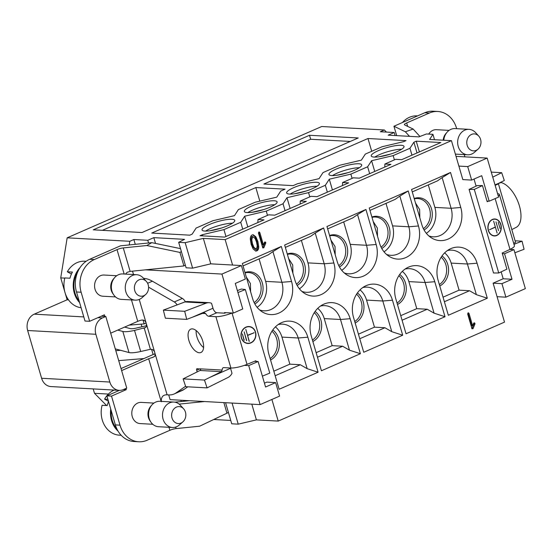 <?xml version="1.0" encoding="UTF-8"?>
<svg xmlns="http://www.w3.org/2000/svg" width="553" height="553" viewBox="0 0 553 553"><rect width="100%" height="100%" fill="white"/><g stroke="black" fill="none" stroke-linecap="round" stroke-linejoin="round"><path stroke-width="0.83" d="M115.37 424.904L120.008 425.16A25.466 21.304 93.2 0 0 138.748 441.778L134.102 441.522A25.466 21.304 -86.8 0 1 115.37 424.904L106.874 395.851L119.434 390.356M119.199 390.349L50.987 386.575A12.733 10.652 -86.8 0 1 41.613 378.266L109.833 382.04A12.733 10.652 93.2 0 0 119.199 390.349A12.733 10.652 93.2 0 0 123.395 389.575L126.748 388.109L105.803 316.475L104.87 316.42L104.406 314.83L89.634 321.286L84.996 321.03L76.501 291.977A25.466 21.304 -86.8 0 1 89.662 259.295L120.45 245.829L151.785 242.656L180.513 248.629M256.025 361.385L255.839 360.763L247.032 364.372A12.733 2.71 -16.3 0 1 230.905 368.008L215.891 316.669L208.751 316.275A4.666 2.357 66.4 0 1 205.668 313.558L204.154 312.777L192.403 317.228L212.981 308.235A4.666 2.357 66.4 0 0 216.811 312.749L224.698 313.185L225.894 312.666M230.456 367.987A4.666 2.357 66.4 0 0 230.553 368.326L209.974 377.326L221.38 371.671L222.195 370.075A4.666 2.357 66.4 0 1 223.177 367.717A4.666 2.357 66.4 0 1 223.765 367.614L230.905 368.008M230.553 368.326L231.997 373.268A9.76 8.171 93.2 0 1 227.94 377.526L207.085 387.881L204.465 380.063L183.119 378.881L200.006 370.489L221.38 371.671M187.792 386.817L184.038 389.43A42.436 21.408 66.4 0 1 182.172 390.473L174.112 393.999A42.436 21.408 -113.6 0 0 175.978 392.955L185.594 386.264M168.706 394.911L170.082 399.632L260.11 404.609L248.705 365.609L244.364 365.374M232.08 313.012L232.018 313.033A12.733 2.71 163.7 0 1 215.891 316.669M196.156 330.549A12.733 6.422 -113.6 0 0 203.587 347.554M204.548 312.721L204.154 312.777M209.974 377.326L204.465 380.063M209.069 302.691A9.76 8.171 93.2 0 0 206.193 303.141L184.847 301.959A9.76 8.171 -86.8 0 1 187.723 301.509L209.069 302.691A9.76 8.171 93.2 0 1 211.536 303.293L212.981 308.235M184.847 301.959L163.342 310.129L184.688 311.304L206.193 303.141M184.688 311.304L186.72 319.385L192.403 317.228M207.085 387.881L185.739 386.706L183.119 378.881M197.172 371.899L196.681 370.227A1.7 0.857 66.4 0 1 196.93 368.72A1.7 0.857 66.4 0 1 197.144 368.685L200.677 369.134A1.272 1.065 -86.8 0 1 200.006 370.489M163.342 310.129L165.375 318.203L186.72 319.385M146.6 325.71L136.197 328.102A8.489 1.811 163.7 0 1 130.342 328.62L124.605 327.093M233.345 313.081L242.746 308.968L235.281 283.447L245.352 279.044L241.412 265.564L221.94 274.074L233.345 313.081L224.525 312.59L224.698 313.185M221.94 274.074L145.425 269.843M132.513 271.15L133.501 274.537M143.566 278.353L143.752 278.366A42.436 21.408 66.4 0 1 152.393 281.207L182.372 298.433A6.788 3.422 66.4 0 1 185.393 301.779M115.28 348.881L128.994 352.538A16.977 3.615 -16.3 0 0 140.697 351.501L150.409 349.289C152.718 349.164 154.197 350.346 154.847 352.835L154.902 353.035A4.244 2.143 66.4 0 1 154.964 353.263L154.985 355.745L154.453 356.526L152.179 357.577A5.516 1.175 -16.3 0 0 148.681 358.759L161.137 401.36M131.476 299.926L137.745 321.348A5.516 1.175 163.7 0 1 141.236 320.166C143.752 319.655 145.411 320.719 146.22 323.36A4.244 2.143 -113.6 0 1 146.289 323.588L146.51 326.256L145.57 327.542L134.524 330.411A16.977 3.615 163.7 0 1 122.828 331.447L117.748 330.093M177.098 304.903A6.788 3.422 -113.6 0 0 174.313 301.959L148.591 287.173M161.248 401.741C161.103 396.964 163.066 394.662 167.124 394.821L168.748 394.911A42.436 21.408 -113.6 0 0 174.112 393.999M121.038 368.561L155.061 353.685M121.625 370.586L148.681 358.759M137.745 321.348L110.69 333.176M155.524 243.431L153.831 237.645L147.789 240.285L133.867 239.518L135.271 244.329M133.867 239.518L129.81 241.288L129.222 244.938M161.704 401.388L161.041 400.718M180.859 400.227L181.239 401.526M497.576 193.661A12.733 2.71 163.7 0 1 499.394 194.469L514.408 245.809A12.733 2.71 -16.3 0 1 509.997 249.382L502.193 253.039L506.907 269.159L498.737 272.988L474.294 189.416L482.465 185.587L487.179 201.7L488.34 201.161M499.394 194.469A12.733 2.71 163.7 0 1 498.301 196.128M487.179 158.089L498.585 197.096L489.184 201.202L481.718 175.688L471.647 180.091L467.707 166.605L487.172 158.082L456.031 156.368M495.018 184.902L498.799 183.25L495.073 185.096M513.951 244.26L516.371 243.341L513.986 244.385M498.799 183.25L504.301 180.513L501.689 172.688L491.278 172.114M492.744 177.133L501.689 172.688M515.099 240.804L522.046 241.184L524.078 249.265L514.864 252.769M522.046 241.184L516.371 243.341M146.11 323.035L144.146 323.892L143.013 320.014M153.112 354.535L151.57 349.268M400.738 315.673L416.775 308.664L427.227 309.238L402.072 320.235M405.086 269.062A21.221 17.758 -86.8 0 1 409.49 268.654A21.221 17.758 -86.8 0 1 425.105 282.5L434.07 313.171L427.227 309.238M416.775 308.664L408.861 281.601A21.221 17.758 93.2 0 0 402.321 271.378M443.043 297.175L459.08 290.166L469.532 290.74L444.377 301.738M447.391 250.564A21.221 17.758 -86.8 0 1 451.794 250.156A21.221 17.758 -86.8 0 1 467.409 264.002L476.375 294.673L469.532 290.74M459.08 290.166L451.165 263.104A21.221 17.758 93.2 0 0 444.626 252.88M358.434 334.171L374.471 327.162L384.923 327.735L359.768 338.74M374.471 327.162L366.556 300.099A21.221 17.758 93.2 0 0 360.017 289.876M362.782 287.56A21.221 17.758 -86.8 0 1 367.185 287.152A21.221 17.758 -86.8 0 1 382.8 300.998L391.766 331.676L384.923 327.735M301.917 291.417A21.221 17.758 93.2 0 0 306.244 292.309A21.221 17.758 93.2 0 0 324.203 263.781L315.231 233.103L310.503 236.394L285.348 247.398M255.839 187.55L151.757 233.062L189.81 235.17L192.161 234.14L196.101 228.071L212.891 220.73L234.465 215.642L238.405 209.573L255.196 202.232L276.77 197.144L280.71 191.075L285.072 189.167L255.839 187.55L259.813 201.14M245.338 209.635A17.06 3.636 -16.3 0 0 244.343 211.46A17.06 3.636 -16.3 0 0 253.557 212.069A17.06 3.636 -16.3 0 0 270.051 207.188A17.06 3.636 -16.3 0 0 277.094 201.886A17.06 3.636 -16.3 0 0 263.117 202.267A17.06 3.636 -16.3 0 0 245.338 209.635M274.751 204.728A17.06 3.636 -16.3 0 0 247.855 212.594M301.385 240.382L307.959 262.882A21.221 17.758 -86.8 0 1 299.422 288.811M344.222 272.912A21.221 17.758 93.2 0 0 348.549 273.811A21.221 17.758 93.2 0 0 366.508 245.283L357.535 214.605L352.807 217.896L327.653 228.894M367.98 138.513L263.899 184.025L293.131 185.642L297.5 183.734L319.074 178.647L323.014 172.577L339.798 165.236L361.379 160.142L365.319 154.08L382.102 146.739L403.683 141.644L406.033 140.621L367.98 138.513L371.713 151.28M287.643 191.138A17.06 3.636 -16.3 0 0 286.648 192.962A17.06 3.636 -16.3 0 0 295.862 193.571A17.06 3.636 -16.3 0 0 312.355 188.691A17.06 3.636 -16.3 0 0 319.399 183.389A17.06 3.636 -16.3 0 0 305.422 183.769A17.06 3.636 -16.3 0 0 287.643 191.138M317.056 186.23A17.06 3.636 -16.3 0 0 290.159 194.096M343.683 221.884L350.263 244.385A21.221 17.758 -86.8 0 1 341.726 270.313M64.805 278.118L60.733 277.889L67.162 237.825L321.715 126.513L384.356 129.976L386.45 132.091M384.356 129.976L380.305 131.752L394.227 132.52L395.112 135.547M428.831 235.917A21.221 17.758 93.2 0 0 433.158 236.808A21.221 17.758 93.2 0 0 451.117 208.281L442.144 177.61L437.409 180.9L412.262 191.898M372.252 154.135A17.06 3.636 -16.3 0 0 371.257 155.967A17.06 3.636 -16.3 0 0 380.471 156.568A17.06 3.636 -16.3 0 0 396.957 151.695A17.06 3.636 -16.3 0 0 404.008 146.386A17.06 3.636 -16.3 0 0 390.031 146.773A17.06 3.636 -16.3 0 0 372.252 154.135M401.665 149.234A17.06 3.636 -16.3 0 0 374.761 157.1M428.292 184.889L434.872 207.382A21.221 17.758 -86.8 0 1 426.335 233.311M316.129 352.669L332.166 345.66L342.618 346.24L317.47 357.238M320.484 306.058A21.221 17.758 -86.8 0 1 324.881 305.65A21.221 17.758 -86.8 0 1 340.496 319.496L349.468 350.173L342.618 346.24M332.166 345.66L324.252 318.597A21.221 17.758 93.2 0 0 317.712 308.374M273.825 371.167L289.862 364.157L300.314 364.738L275.166 375.736M278.18 324.556A21.221 17.758 -86.8 0 1 282.576 324.148A21.221 17.758 -86.8 0 1 298.191 337.994L307.164 368.671L300.314 364.738M289.862 364.157L281.947 337.095A21.221 17.758 93.2 0 0 275.408 326.871M259.613 309.915A21.221 17.758 93.2 0 0 263.94 310.807A21.221 17.758 93.2 0 0 281.899 282.279L272.926 251.601L268.198 254.898L243.044 265.896M203.041 228.133A17.06 3.636 -16.3 0 0 202.045 229.958A17.06 3.636 -16.3 0 0 211.253 230.566A17.06 3.636 -16.3 0 0 227.746 225.686A17.06 3.636 -16.3 0 0 234.79 220.384A17.06 3.636 -16.3 0 0 220.813 220.765A17.06 3.636 -16.3 0 0 203.041 228.133M232.447 223.232A17.06 3.636 -16.3 0 0 205.55 231.099M259.081 258.88L265.654 281.38A21.221 17.758 -86.8 0 1 257.117 307.309M386.526 254.415A21.221 17.758 93.2 0 0 390.853 255.306A21.221 17.758 93.2 0 0 408.812 226.778L399.84 196.108L395.105 199.398L369.957 210.396M329.947 172.64A17.06 3.636 -16.3 0 0 328.952 174.465A17.06 3.636 -16.3 0 0 338.166 175.066A17.06 3.636 -16.3 0 0 354.653 170.193A17.06 3.636 -16.3 0 0 361.703 164.891A17.06 3.636 -16.3 0 0 347.726 165.271A17.06 3.636 -16.3 0 0 329.947 172.64M359.36 167.732A17.06 3.636 -16.3 0 0 332.464 175.598M385.987 203.386L392.568 225.88A21.221 17.758 -86.8 0 1 384.031 251.809M264.846 241.993L265.751 242.497L265.723 243.133L264.002 247.398L263.56 247.944L262.654 247.44L258.465 233.11L258.901 232.025L259.806 232.523L263.435 244.938L264.445 242.428L265.205 241.917M258.901 232.025L259.26 231.949M474.052 322.876L474.958 323.374L474.923 324.017L473.209 328.275L472.76 328.828L471.861 328.323L467.672 313.993L468.108 312.908L469.013 313.406L472.642 325.821L473.651 323.311L474.412 322.8M468.108 312.908L468.467 312.825M264.438 383.167L266.822 382.123L275.636 382.614L265.564 387.017L258.106 361.503L248.705 365.609M271.889 399.46L278.214 421.082L256.405 419.872L238.232 424.158L231.735 423.798L225.569 402.702M505.877 297.141L501.93 283.661L512.002 279.258L504.543 253.737L513.944 249.624L525.35 288.625L505.884 297.168L497.064 296.685L504.509 322.123L278.214 421.082M497.064 296.671L493.117 283.171L503.189 278.767L501.163 271.848M476.098 186.126L474.025 179.048M471.647 180.091L462.826 179.601L451.442 140.649L225.147 239.601L232.592 265.06L241.412 265.564M279.12 389.264L268.876 354.245A24.629 20.613 -86.8 0 1 281.18 322.821A24.629 20.613 -86.8 0 1 307.848 337.199L318.093 372.224L279.12 389.264M321.424 370.766L311.18 335.74A24.629 20.613 -86.8 0 1 323.484 304.316A24.629 20.613 -86.8 0 1 350.153 318.701L360.397 353.72L321.424 370.766M363.729 352.268L353.485 317.242A24.629 20.613 -86.8 0 1 365.789 285.818A24.629 20.613 -86.8 0 1 392.457 300.203L402.702 335.222L363.729 352.268M406.033 333.77L395.789 298.744A24.629 20.613 -86.8 0 1 408.093 267.32A24.629 20.613 -86.8 0 1 434.762 281.705L445.006 316.724L406.033 333.77M448.338 315.265L438.094 280.247A24.629 20.613 -86.8 0 1 450.398 248.822A24.629 20.613 -86.8 0 1 477.066 263.207L487.311 298.226L448.338 315.265M281.318 246.458L291.555 281.484A24.629 20.613 -86.8 0 1 285.486 308.38A24.629 20.613 -86.8 0 1 262.405 311.975A24.629 20.613 -86.8 0 1 252.583 298.523L242.345 263.505L281.318 246.458L272.926 251.601M323.623 227.96L333.86 262.986A24.629 20.613 -86.8 0 1 327.791 289.883A24.629 20.613 -86.8 0 1 304.71 293.477A24.629 20.613 -86.8 0 1 294.887 280.025L284.65 245.007L323.623 227.96L315.231 233.103M365.927 209.463L376.164 244.488A24.629 20.613 -86.8 0 1 370.095 271.385A24.629 20.613 -86.8 0 1 347.014 274.979A24.629 20.613 -86.8 0 1 337.192 261.528L326.954 226.509L365.927 209.463L357.535 214.605M408.232 190.965L418.469 225.983A24.629 20.613 -86.8 0 1 412.4 252.887A24.629 20.613 -86.8 0 1 389.319 256.481A24.629 20.613 -86.8 0 1 379.496 243.03L369.259 208.004L408.232 190.965L399.84 196.108M450.529 172.467L460.773 207.486A24.629 20.613 -86.8 0 1 454.704 234.389A24.629 20.613 -86.8 0 1 431.617 237.977A24.629 20.613 -86.8 0 1 421.801 224.532L411.563 189.506L450.529 172.467L442.144 177.61M255.839 236.774L257.871 241.454L258.728 246.645C258.735 248.912 258.113 250.322 256.841 250.882L255.839 251.076L253.191 249.05L251.159 244.385L250.309 239.207C250.295 236.933 250.924 235.516 252.189 234.963L253.198 234.762L255.839 236.774L254.912 236.725L252.735 234.79M141.16 324.141L141.934 326.782M238.232 424.158L232.066 403.061M256.405 419.872L251.809 404.153M102.402 230.331L310.675 139.259L350.284 141.45M309.507 135.278L93.291 229.827L142.01 232.523L358.233 137.974L309.507 135.278L310.675 139.259M417.031 152.953L413.886 142.211L409.946 148.28L393.162 155.621L371.588 160.709L367.641 166.778L350.858 174.119L329.284 179.207L325.337 185.276L308.553 192.617L286.979 197.704L283.032 203.774L266.249 211.115L244.675 216.209L240.735 222.271L223.944 229.613L202.37 234.707L202.716 235.882M202.37 234.707L200.02 235.73L224.615 237.092L264.023 219.859L257.988 219.527L268.737 214.827L274.765 215.165L306.327 201.361L300.293 201.029L311.042 196.329L317.069 196.661L348.632 182.863L342.597 182.531L353.339 177.831L359.374 178.163L390.936 164.365L384.902 164.027L395.644 159.333L401.678 159.665L440.831 142.543L416.236 141.181L419.381 151.923M416.236 141.181L413.893 142.211M384.902 164.027L384.764 167.061M342.597 182.531L342.459 185.559M300.293 201.029L300.155 204.057M257.988 219.527L257.857 222.555M225.963 236.504L223.944 229.613M242.746 229.163L240.735 222.271M244.675 216.209L247.813 226.951M267.493 215.373L266.249 211.115M285.051 210.665L283.032 203.774M286.979 197.704L290.118 208.446M309.798 196.875L308.553 192.617M327.355 192.168L325.337 185.276M329.284 179.207L332.422 189.949M352.102 178.37L350.858 174.119M369.66 173.67L367.641 166.778M371.588 160.709L374.727 171.451M394.407 159.872L393.162 155.621M411.964 155.172L409.946 148.28M260.11 404.609L279.583 396.1L275.636 382.614M254.532 361.303L258.106 361.503M147.789 240.285L148.577 242.981M192.617 268.157L210.776 263.836L203.338 238.398L185.165 242.684L192.617 268.157L186.119 267.797L178.667 242.325L184.564 239.345L153.831 237.645M185.165 242.684L178.667 242.325M210.776 263.836L232.585 265.039M225.147 239.601L203.338 238.398M476.375 294.673L487.311 298.226M434.07 313.171L445.006 316.724M391.766 331.676L402.702 335.222M349.468 350.173L360.397 353.72M307.164 368.671L318.093 372.224M106.605 405.543L94.48 393.301L108.388 394.075M129.084 325.136L144.146 323.892M129.81 241.288L67.162 237.825M68.503 299.857L67.134 299.781L65.268 293.394M64.798 291.79L60.733 277.889M105.803 316.475L102.443 317.94A12.733 10.652 93.2 0 0 95.863 334.282L27.65 330.507A12.733 10.652 -86.8 0 1 34.231 314.166L67.134 299.781M104.87 316.42L101.227 316.219M41.613 378.266L27.65 330.507M109.833 382.04L95.863 334.282M118.715 360.632L143.918 358.551M94.48 393.301L93.201 388.911M120.561 350.291L115.805 350.678M394.227 132.52L388.178 135.167L418.918 136.868L426.453 133.971L432.951 134.331L429.626 139.446L451.442 140.649M434.52 139.715L432.951 134.331M501.93 283.661L493.117 283.171M513.944 249.624L509.942 249.403M502.359 253.62L504.543 253.737M503.189 278.767L512.002 279.258M489.184 201.202L486.999 201.085M458.879 166.094L467.693 166.577M230.753 420.439L213.734 419.499M471.833 328.772L473.997 323.968L473.873 322.987M472.642 325.821L471.709 325.765L467.928 313.005M262.634 247.889L264.79 243.085L264.673 242.103M263.435 244.938L262.509 244.882L258.721 232.122M257.249 245.912L256.53 242.041L255.085 238.467L252.652 236.553L251.767 239.919L252.5 243.797L253.945 247.371L256.378 249.285L257.249 245.912M255.451 249.237L253.018 247.322L251.574 243.749L250.841 239.871L251.726 236.497L252.652 236.553M255.016 249.32L256.378 249.285M255.375 250.993L255.915 250.827C257.186 250.274 257.809 248.864 257.795 246.59L256.945 241.398L254.912 236.725M348.383 172.543L336.77 175.28M371.886 217.004A16.977 14.205 -86.8 0 1 389.105 226.993A16.977 14.205 -86.8 0 1 381.77 248.47M221.47 228.036L209.857 230.781M244.972 272.498A16.977 14.205 -86.8 0 1 262.191 282.493A16.977 14.205 -86.8 0 1 254.857 303.963M272.795 329.947A16.977 14.205 -86.8 0 1 278.594 338.567A16.977 14.205 -86.8 0 1 270.562 360.003M315.099 311.45A16.977 14.205 -86.8 0 1 320.899 320.063A16.977 14.205 -86.8 0 1 312.867 341.505M390.688 154.045L379.075 156.782M414.19 198.499A16.977 14.205 -86.8 0 1 431.409 208.495A16.977 14.205 -86.8 0 1 424.075 229.972M409.503 136.342L405.349 131.773L393.943 126.236L396.695 135.637M393.943 126.236L424.732 112.771A25.466 21.304 -86.8 0 1 433.123 111.222L437.762 111.478A25.466 21.304 93.2 0 0 429.377 113.026L424.732 112.771M513.654 243.23L515.562 242.401L498.453 183.893L495.142 185.345M498.453 183.893L497.589 183.845M497.935 183.679L501.039 182.538A24.394 12.304 66.4 0 1 518.838 204.078A24.394 12.304 66.4 0 1 516.184 227.345L511.815 229.585M402.487 122.496A23.344 19.528 -86.8 0 1 417.162 115.867L417.591 115.895M498.212 222.147L500.078 228.52L498.212 222.147M495.979 221.843L498.536 230.594L495.979 221.843M493.629 221.131L497.119 233.069L495.405 227.2L489.529 229.73L495.343 227L493.629 221.131M495.405 227.2L494.921 227.2M496.857 235.232A8.274 6.532 -90 0 1 494.589 235.744A8.274 6.532 -90 0 1 488.05 227.47A8.274 6.532 -90 0 1 494.589 219.195A8.274 6.532 -90 0 1 501.018 226.011A8.274 6.532 -90 0 1 496.857 235.232M495.129 235.716A8.489 6.705 -90 0 1 494.064 235.931M494.064 219.009A8.489 6.705 -90 0 1 495.129 219.223M494.589 219.195L493.546 219.195A8.274 6.532 90 0 0 493 219.223M493 235.716A8.274 6.532 90 0 0 493.546 235.744L494.589 235.744M496.912 235.433A8.489 6.705 90 0 0 501.184 225.97A8.489 6.705 90 0 0 494.589 218.981A8.489 6.705 90 0 0 487.884 227.47A8.489 6.705 90 0 0 494.589 235.958A8.489 6.705 90 0 0 496.912 235.433M405.349 131.773L413.16 129.056L419.914 136.48M407.651 126.381L406.655 122.96A5.516 1.175 -16.3 0 0 404.374 124.681A5.516 1.175 -16.3 0 0 404.589 124.895L413.16 129.056M456.674 128.683L456.502 128.096A25.466 21.304 93.2 0 0 437.762 111.478M464.25 154.605L464.914 156.858M449.098 130.384L436.414 129.685A10.611 8.876 93.2 0 0 428.713 134.102M406.655 122.96L429.377 113.026M498.737 272.988L493.525 272.988L469.089 189.416L477.26 185.587L482.465 185.587M474.294 189.416L469.089 189.416M443.174 140.192A10.694 8.952 -86.8 0 1 445.918 133.556L447.066 132.236A12.733 10.652 93.2 0 0 443.789 140.227M478.034 149.165A8.489 7.099 93.2 0 0 478.76 136.1A8.489 7.099 93.2 0 0 467.485 138.831A8.489 7.099 93.2 0 0 469.303 148.985A8.489 7.099 93.2 0 0 478.034 149.165L474.543 152.255A12.733 10.652 -86.8 0 1 467.61 154.785A12.733 10.652 -86.8 0 1 458.72 136.75A12.733 10.652 -86.8 0 1 469.013 129.361L455.091 128.593A12.733 10.652 93.2 0 0 447.066 132.236M469.013 129.361A12.733 10.652 -86.8 0 1 472.967 130.522A12.733 10.652 -86.8 0 1 475.628 132.651L478.76 136.1M306.079 191.041L294.466 193.778M329.581 235.502A16.977 14.205 -86.8 0 1 346.8 245.491A16.977 14.205 -86.8 0 1 339.466 266.968M263.774 209.539L252.161 212.276M287.277 254A16.977 14.205 -86.8 0 1 304.496 263.988A16.977 14.205 -86.8 0 1 297.161 285.466M357.404 292.945A16.977 14.205 -86.8 0 1 363.197 301.565A16.977 14.205 -86.8 0 1 355.171 323.007M442.013 255.949A16.977 14.205 -86.8 0 1 447.806 264.569A16.977 14.205 -86.8 0 1 439.78 286.005M399.708 274.447A16.977 14.205 -86.8 0 1 405.501 283.067A16.977 14.205 -86.8 0 1 397.476 304.503M116.711 275.733L104.026 275.035A10.611 8.876 93.2 0 0 95.047 289.295A10.611 8.876 93.2 0 0 102.851 296.221L115.536 296.92M135.098 284.18A8.489 7.099 93.2 0 0 136.916 294.334A8.489 7.099 93.2 0 0 145.646 294.514A8.489 7.099 93.2 0 0 146.372 281.449A8.489 7.099 93.2 0 0 135.098 284.18M145.646 294.514L142.156 297.604A12.733 10.652 -86.8 0 1 135.222 300.134A12.733 10.652 -86.8 0 1 126.333 282.099A12.733 10.652 -86.8 0 1 136.626 274.71A12.733 10.652 -86.8 0 1 140.58 275.864A12.733 10.652 -86.8 0 1 143.241 277.993L146.372 281.449M136.626 274.71L122.704 273.942A12.733 10.652 93.2 0 0 114.678 277.578A12.733 10.652 93.2 0 0 113.724 294.86A12.733 10.652 93.2 0 0 121.301 299.367L135.222 300.134M113.724 294.86L112.729 293.422A10.694 8.952 -86.8 0 1 113.531 278.906L114.678 277.578M153.948 403.089L141.264 402.384A10.611 8.876 93.2 0 0 132.285 416.651A10.611 8.876 93.2 0 0 140.096 423.57L152.773 424.275M172.336 411.529A8.489 7.099 93.2 0 0 174.16 421.683A8.489 7.099 93.2 0 0 182.884 421.87A8.489 7.099 93.2 0 0 183.61 408.798A8.489 7.099 93.2 0 0 172.336 411.529M182.884 421.87L179.393 424.953A12.733 10.652 -86.8 0 1 172.46 427.49A12.733 10.652 -86.8 0 1 163.57 409.448A12.733 10.652 -86.8 0 1 173.87 402.066A12.733 10.652 -86.8 0 1 177.817 403.22A12.733 10.652 -86.8 0 1 180.478 405.349L183.61 408.798M173.87 402.066L159.948 401.291A12.733 10.652 93.2 0 0 151.916 404.934A12.733 10.652 93.2 0 0 150.962 422.215A12.733 10.652 93.2 0 0 158.538 426.716L172.46 427.49M150.962 422.215L149.967 420.771A10.694 8.952 -86.8 0 1 150.769 406.255L151.916 404.934M237.949 292.558L245.338 289.537L269.774 373.109L262.385 376.137M246.12 327.037A8.489 7.452 97.2 0 0 241.011 336.01A8.489 7.452 97.2 0 0 247.378 343.42A8.489 7.452 97.2 0 0 255.839 335.934A8.489 7.452 97.2 0 0 249.514 326.581A8.489 7.452 97.2 0 0 246.12 327.037M202.799 341.201A12.733 6.422 66.4 0 1 200.939 352.482A12.733 6.422 66.4 0 1 189.956 343.385A12.733 6.422 66.4 0 1 190.744 329.153A12.733 6.422 66.4 0 1 192.347 328.876A12.733 6.422 66.4 0 1 202.799 341.201M174.852 402.176L189.396 400.697M179.151 404.105L204.527 401.54M223.854 402.605L226.951 413.195L199.647 426.204L176.103 428.596L175.66 427.089M168.976 427.296L169.854 430.296A5.516 1.175 163.7 0 1 176.103 428.596M169.854 430.296L147.133 440.229A25.466 21.304 93.2 0 1 138.748 441.778M185.331 265.115L183.893 265.945L130.135 271.392L123.264 247.91L146.815 245.525L151.785 242.656M89.662 259.295L94.3 259.551L117.022 249.617L124.155 274.018M123.264 247.91A5.516 1.175 -16.3 0 0 117.022 249.617M125.503 274.094L127.128 272.353L130.086 271.399A5.516 1.175 163.7 0 1 130.135 271.392M237.382 290.629L241.302 289.025L245.338 289.537M94.3 259.551A25.466 21.304 93.2 0 0 81.139 292.24L76.501 291.977M89.634 321.286L81.139 292.24M120.008 425.16L111.512 396.107L126.284 389.651L125.939 388.462M106.874 395.851L111.512 396.107M123.575 389.499L126.284 389.651M181.377 251.58L179.939 252.417L183.893 265.945M179.939 252.417L146.815 245.525M226.951 413.195L228.396 412.365M249.113 326.54A8.489 7.452 -82.8 0 1 250.737 327.079M248.691 343.24A8.489 7.452 -82.8 0 1 246.977 343.358M245.352 342.819A8.274 7.265 97.2 0 0 246.597 343.109L247.405 343.213A8.274 7.265 -82.8 0 1 241.198 335.982A8.274 7.265 -82.8 0 1 246.182 327.238A8.274 7.265 -82.8 0 1 249.486 326.788A8.274 7.265 -82.8 0 1 255.652 335.913A8.274 7.265 -82.8 0 1 247.405 343.213M249.486 326.788L248.684 326.685A8.274 7.265 97.2 0 0 247.398 326.657M244.232 340.289L242.373 333.922L244.032 340.261M246.714 340.613L244.149 331.855L246.507 340.586M249.306 341.332L245.815 329.394L247.53 335.263L254.152 332.775L247.592 335.464L249.099 341.305M254.152 332.775L253.737 332.726M116.877 428.893A22.555 18.871 -86.8 0 1 111.208 410.685M77.89 271.502A22.555 18.871 93.2 0 0 79.114 300.929M108.561 401.637A23.344 19.528 93.2 0 0 107.192 405.577L102.091 405.294A23.344 19.528 93.2 0 0 119.434 435.183L121.183 435.273M108.464 401.291L104.572 399.128L107.883 399.314M104.572 399.128A23.344 19.528 -86.8 0 1 114.139 390.072M110.724 409.033A23.344 19.528 93.2 0 0 118.066 431.133M71.427 274.053L67.328 271.779L72.436 272.062A23.344 19.528 93.2 0 0 69.955 278.221L64.846 277.938A23.344 19.528 93.2 0 0 81.104 307.731M67.328 271.779A23.344 19.528 -86.8 0 1 84.775 261.216L86.116 261.293M79.957 267.721A23.344 19.528 93.2 0 0 79.597 302.581M216.811 312.749L208.751 316.275M199.861 368.837L196.681 370.227M143.656 328.309L145.792 327.376M174.313 301.959L182.372 298.433M184.038 389.43L175.978 392.955M152.393 281.207L147.616 283.288M152.179 357.577L154.349 356.623M408.861 281.601L425.105 282.5L434.762 281.705M451.165 263.104L467.409 264.002L477.066 263.207M366.556 300.099L382.8 300.998L392.457 300.203M307.959 262.882L324.203 263.781L333.86 262.986M350.263 244.385L366.508 245.283L376.164 244.488M434.872 207.382L451.117 208.281L460.773 207.486M324.252 318.597L340.496 319.496L350.153 318.701M281.947 337.095L298.191 337.994L307.848 337.199M265.654 281.38L281.899 282.279L291.555 281.484M392.568 225.88L408.812 226.778L418.469 225.983M34.231 314.166L83.786 316.91M97.867 317.685L102.443 317.94M474.958 323.374L474.025 323.325M474.923 324.017L473.997 323.968M473.209 328.275L472.283 328.226M469.013 313.406L468.087 313.357M265.751 242.497L264.825 242.442M265.723 243.133L264.79 243.085M264.002 247.398L263.076 247.343M259.806 232.523L258.88 232.474M251.767 239.919L250.841 239.871M252.5 243.797L251.574 243.749M253.945 247.371L253.018 247.322M258.728 246.645L257.795 246.59M256.841 250.882L255.915 250.827M373.206 221.525L377.333 228.016L377.512 236.235M381.065 247.115A16.141 13.507 93.2 0 0 387.238 227.373A16.141 13.507 93.2 0 0 371.996 217.37M254.152 302.615A16.141 13.507 93.2 0 0 260.325 282.873A16.141 13.507 93.2 0 0 245.083 272.864M246.299 277.018L250.419 283.516L250.599 291.735M270.134 358.538A16.141 13.507 93.2 0 0 276.673 338.782A16.141 13.507 93.2 0 0 271.945 331.212M312.438 340.04A16.141 13.507 93.2 0 0 318.977 320.284A16.141 13.507 93.2 0 0 314.249 312.715M415.51 203.027L419.637 209.518L419.817 217.737M423.37 228.617A16.141 13.507 93.2 0 0 429.543 208.875A16.141 13.507 93.2 0 0 414.301 198.873M509.997 249.382L495.149 198.596M338.761 265.613A16.141 13.507 93.2 0 0 344.934 245.871A16.141 13.507 93.2 0 0 329.692 235.868M330.908 240.023L335.028 246.514L335.208 254.733M296.456 284.111A16.141 13.507 93.2 0 0 302.629 264.369A16.141 13.507 93.2 0 0 287.387 254.366M288.604 258.521L292.724 265.018L292.903 273.237M354.743 321.535A16.141 13.507 93.2 0 0 361.282 301.786A16.141 13.507 93.2 0 0 356.554 294.217M439.352 284.539A16.141 13.507 93.2 0 0 445.891 264.79A16.141 13.507 93.2 0 0 441.163 257.214M397.047 303.037A16.141 13.507 93.2 0 0 403.586 283.288A16.141 13.507 93.2 0 0 398.858 275.719M232.018 313.033L247.032 364.372M139.225 299.443L146.22 323.36M154.847 352.835L146.351 323.788M154.964 353.263L167.117 394.821M222.195 370.075L200.158 368.851M202.543 313.385L205.668 313.558M140.697 351.501L134.524 330.411M144.229 328.15L150.409 349.289M122.828 331.447L128.994 352.538M467.61 154.785L455.375 154.114"/></g></svg>
